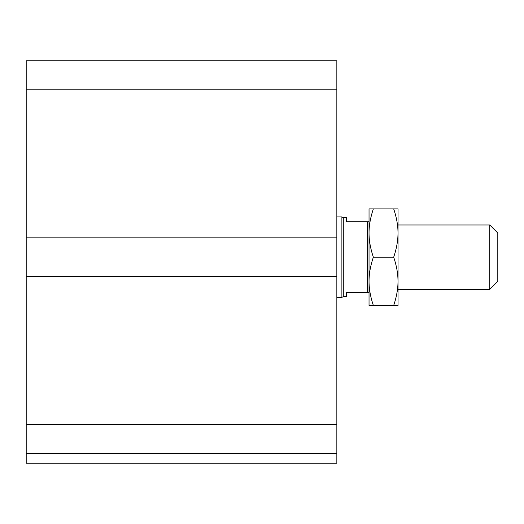 <?xml version="1.0" encoding="UTF-8"?>
<svg xmlns="http://www.w3.org/2000/svg" width="524" height="524" viewBox="0 0 524 524"><rect width="100%" height="100%" fill="white"/><g stroke="black" fill="none" stroke-linecap="round" stroke-linejoin="round"><path stroke-width="0.79" d="M336.847 453.535L26.2 453.535L26.2 463.196L336.847 463.196L336.847 60.804L26.2 60.804L26.2 89.774L336.847 89.774M26.2 453.535L26.2 276.489L336.847 276.489M26.2 276.489L26.2 237.857L336.847 237.857M26.2 237.857L26.2 89.774M489.75 257.173L489.75 289.359L497.8 281.316L497.8 233.029L489.75 224.979L489.75 257.173M369.034 221.763L346.502 221.763L346.502 217.735L343.286 217.735L343.286 296.604L346.502 296.604L346.502 292.582L369.034 292.582M367.429 221.763L367.429 292.582M336.847 216.929L341.89 216.929L341.89 297.409L336.847 297.409M343.286 217.735L341.89 216.929M393.694 257.173C396.576 248.664 398.017 240.621 398.011 233.029L398.011 281.316C398.017 273.724 396.576 265.675 393.694 257.173L373.35 257.173C370.468 265.675 369.027 273.724 369.034 281.316C369.027 288.907 370.468 296.951 373.35 305.459L369.034 305.459L369.034 208.886L373.35 208.886C370.468 217.388 369.027 225.438 369.034 233.029C369.027 240.621 370.468 248.664 373.35 257.173M393.694 208.886L398.011 208.886L398.011 233.029C398.017 225.438 396.576 217.388 393.694 208.886L373.35 208.886M398.011 305.459L393.694 305.459C396.576 296.951 398.017 288.907 398.011 281.316L398.011 305.459M393.694 305.459L373.35 305.459M26.2 424.564L336.847 424.564M398.011 289.359L489.75 289.359M398.011 224.979L489.75 224.979M343.286 296.604L341.89 297.409"/></g></svg>
